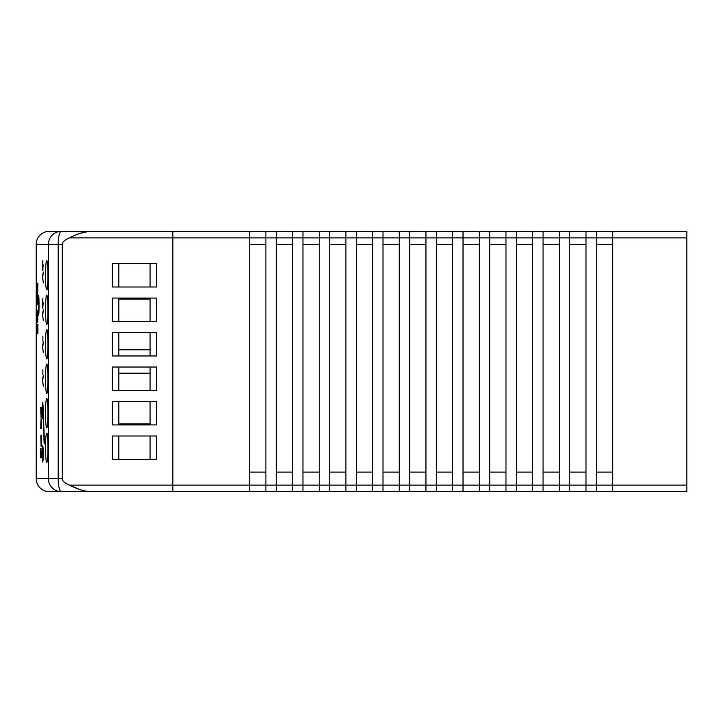 <?xml version="1.0" encoding="UTF-8"?>
<svg xmlns="http://www.w3.org/2000/svg" width="723" height="723" viewBox="0 0 723 723"><rect width="100%" height="100%" fill="white"/><g stroke="black" fill="none" stroke-linecap="round" stroke-linejoin="round"><path stroke-width="1.08" d="M249.616 231.369L172.842 231.369L172.842 491.631L249.616 491.631L249.616 231.369L265.883 231.369L265.883 237.876L172.842 237.876L172.842 231.369L89.86 231.369C83.832 231.794 77.027 233.963 69.417 237.876L172.842 237.876L172.842 485.124L69.417 485.124A53.656 13.014 180 0 1 62.232 478.617L62.232 244.383A53.656 13.014 180 0 1 69.417 237.876M276.294 231.369L292.562 231.369L292.562 237.876L276.294 237.876L276.294 231.369L265.883 231.369M302.964 231.369L319.232 231.369L319.232 237.876L302.964 237.876L302.964 231.369L292.562 231.369M329.643 231.369L345.91 231.369L345.91 237.876L329.643 237.876L329.643 231.369L319.232 231.369M356.322 231.369L372.589 231.369L372.589 237.876L356.322 237.876L356.322 231.369L345.91 231.369M383 231.369L399.268 231.369L399.268 237.876L383 237.876L383 231.369L372.589 231.369M409.67 231.369L425.937 231.369L425.937 237.876L409.67 237.876L409.67 231.369L399.268 231.369M436.349 231.369L452.616 231.369L452.616 237.876L436.349 237.876L436.349 231.369L425.937 231.369M463.027 231.369L479.295 231.369L479.295 237.876L463.027 237.876L463.027 231.369L452.616 231.369M489.706 231.369L505.973 231.369L505.973 237.876L489.706 237.876L489.706 231.369L479.295 231.369M516.385 231.369L532.643 231.369L532.643 237.876L516.385 237.876L516.385 231.369L505.973 231.369M543.054 231.369L559.322 231.369L559.322 237.876L543.054 237.876L543.054 231.369L532.643 231.369M569.733 231.369L586.001 231.369L586.001 237.876L569.733 237.876L569.733 231.369L559.322 231.369M596.412 231.369L612.679 231.369L612.679 237.876L596.412 237.876L596.412 231.369L586.001 231.369M612.679 491.631L686.85 491.631L686.85 485.124L612.679 485.124L612.679 491.631L596.412 491.631L596.412 485.124L612.679 485.124L612.679 237.876L686.85 237.876L686.85 231.369L612.679 231.369M586.001 491.631L569.733 491.631L569.733 485.124L596.412 485.124L596.412 237.876L586.001 237.876L586.001 491.631L596.412 491.631M559.322 491.631L543.054 491.631L543.054 485.124L569.733 485.124L569.733 237.876L559.322 237.876L559.322 491.631L569.733 491.631M532.643 491.631L516.385 491.631L516.385 485.124L543.054 485.124L543.054 237.876L532.643 237.876L532.643 491.631L543.054 491.631M505.973 491.631L489.706 491.631L489.706 485.124L516.385 485.124L516.385 237.876L505.973 237.876L505.973 491.631L516.385 491.631M479.295 491.631L463.027 491.631L463.027 485.124L489.706 485.124L489.706 237.876L479.295 237.876L479.295 491.631L489.706 491.631M452.616 491.631L436.349 491.631L436.349 485.124L463.027 485.124L463.027 237.876L452.616 237.876L452.616 491.631L463.027 491.631M425.937 491.631L409.67 491.631L409.67 485.124L436.349 485.124L436.349 237.876L425.937 237.876L425.937 491.631L436.349 491.631M399.268 491.631L383 491.631L383 485.124L409.67 485.124L409.67 237.876L399.268 237.876L399.268 491.631L409.67 491.631M372.589 491.631L356.322 491.631L356.322 485.124L383 485.124L383 237.876L372.589 237.876L372.589 491.631L383 491.631M345.91 491.631L329.643 491.631L329.643 485.124L356.322 485.124L356.322 237.876L345.91 237.876L345.91 491.631L356.322 491.631M319.232 491.631L302.964 491.631L302.964 485.124L329.643 485.124L329.643 237.876L319.232 237.876L319.232 491.631L329.643 491.631M292.562 491.631L276.294 491.631L276.294 485.124L302.964 485.124L302.964 237.876L292.562 237.876L292.562 491.631L302.964 491.631M172.842 491.631L89.86 491.631L172.842 491.631L172.842 485.124L276.294 485.124L276.294 237.876L265.883 237.876L265.883 491.631L276.294 491.631M265.883 491.631L249.616 491.631M686.85 237.876L686.85 485.124M612.679 244.383L596.412 244.383M586.001 244.383L569.733 244.383M559.322 244.383L543.054 244.383M532.643 244.383L516.385 244.383M505.973 244.383L489.706 244.383M479.295 244.383L463.027 244.383M452.616 244.383L436.349 244.383M425.937 244.383L409.67 244.383M399.268 244.383L383 244.383M372.589 244.383L356.322 244.383M345.91 244.383L329.643 244.383M319.232 244.383L302.964 244.383M292.562 244.383L276.294 244.383M265.883 244.383L249.616 244.383M249.616 472.11L265.883 472.11M276.294 472.11L292.562 472.11M302.964 472.11L319.232 472.11M329.643 472.11L345.91 472.11M356.322 472.11L372.589 472.11M383 472.11L399.268 472.11M409.67 472.11L425.937 472.11M436.349 472.11L452.616 472.11M463.027 472.11L479.295 472.11M489.706 472.11L505.973 472.11M516.385 472.11L532.643 472.11M543.054 472.11L559.322 472.11M569.733 472.11L586.001 472.11M596.412 472.11L612.679 472.11M36.204 365.711L36.204 365.178M36.195 363.85L36.204 359.909M37.894 283.064L37.677 293.321M37.551 289.706L37.84 284.799L37.741 291.523M37.84 284.799L37.614 289.706M37.479 333.692L37.479 324.202L37.479 333.692L37.732 328.866M37.894 333.375L37.894 331.27M37.759 325.928L37.958 331.27M37.894 325.928L37.894 324.202M41.455 448.377L40.714 448.377L40.714 457.867L41.121 452.164L41.455 457.551L41.455 450.104M41.175 450.104L41.455 457.551M41.148 452.652L40.714 457.867M36.267 285.892L36.277 275.617M41.455 407.239L40.714 407.239L41.075 417.496L41.518 407.239L41.075 417.496M40.85 413.881L40.795 408.965L41.365 408.965L41.148 415.698M41.365 408.965L40.868 408.965L40.913 413.881M36.349 298.021L36.349 296.258M36.349 287.185L36.421 296.258M43.389 341.825L42.666 347.284L43.326 352.652L42.603 347.284L43.389 341.825M43.326 341.825L42.467 346.308L43.326 352.652M36.222 303.452L36.222 314.351M36.267 306.85L36.267 310.872L36.267 306.85M42.883 336.195L42.883 341.111M36.249 332.625L36.222 326.48L36.249 332.625M36.24 326.57L36.34 330.899M36.349 332.625L36.349 328.143M43.389 272.029L42.666 277.496L43.326 282.856L42.603 277.496L43.389 272.029M43.326 272.029L42.467 276.511L43.326 282.856M42.883 260.461L42.503 266.326L42.883 270.736L42.946 264.871M43.172 264.871L43.172 266.326M42.946 266.326L42.883 270.736M36.204 423.425L36.204 403.895M42.657 445.766L42.684 445.757C43.38 445.241 43.38 462.521 42.684 462.024L42.657 462.006M42.106 453.881L42.621 462.015C43.317 462.53 43.317 445.251 42.621 445.748L42.106 453.881M42.657 449.028L42.657 458.744M42.305 453.881L42.621 449.001L42.621 458.762L42.305 453.881M42.657 402.124L44.428 442.503L43.009 404.672L42.648 402.124L42.323 403.579L42.196 414.812L42.621 418.382L43.1 413.881L44.148 443.958M42.657 405.386L42.657 415.092M42.305 410.239L42.621 405.359L42.621 415.119L42.305 410.239M43.136 414.776L42.657 418.364M41.383 424.482L41.075 418.635L40.768 428.504L40.859 421.645L41.383 424.482M41.148 420.443L40.877 428.504M41.075 418.635L41.401 428.504M40.795 436.52L41.075 446.48L41.365 436.529L41.075 434.975L40.795 436.52M41.075 434.975L41.536 440.723L41.075 446.48M41.301 443.606L41.075 436.773L41.301 443.606M41.148 436.773L41.148 444.672M37.849 300.307L37.677 294.469L37.506 304.338L37.56 297.469L37.849 300.307M37.741 296.267L37.569 304.338M37.677 294.469L37.867 304.338M37.524 312.345L37.677 322.304L37.524 312.345M37.677 310.8L37.677 322.304M37.804 319.439L37.677 312.598L37.804 319.439M37.741 312.598L37.741 320.497M36.349 315.589L36.286 325.847M36.24 322.232L36.331 317.316L36.313 323.073M36.331 317.316L36.313 322.232M42.883 298.364L42.503 304.229L42.883 308.64L42.946 302.774M43.172 302.774L43.172 304.229M42.946 304.229L42.883 308.64M43.389 309.932L42.666 315.4L43.326 320.768L42.603 315.4L43.389 309.932M43.326 309.932L42.467 314.415L43.326 320.768M42.883 369.724L42.883 374.65M43.389 375.354L42.666 380.822L43.326 386.19L42.603 380.822L43.389 375.354M43.326 375.354L42.467 379.837L43.326 386.19M36.204 478.617L36.204 244.383L48.378 244.383L48.378 478.617L36.204 478.617A13.014 13.014 0 0 0 49.218 491.631L89.86 491.631C83.823 491.197 77.009 489.028 69.417 485.124L80.172 489.679M38.265 305.386L38.644 295.617C39.159 295.029 39.159 315.743 38.644 315.138L38.265 305.386M36.521 305.386L36.737 292.372L36.521 305.386M45.522 275.291C45.585 266.389 45.983 261.509 46.706 260.651C48.305 259.72 48.305 290.854 46.706 289.932C45.983 289.073 45.585 284.193 45.522 275.291M45.522 309.769C45.585 300.876 45.983 295.996 46.706 295.138C48.305 294.207 48.305 325.341 46.706 324.41C45.983 323.552 45.585 318.671 45.522 309.769M45.522 344.256C45.585 335.355 45.983 330.474 46.706 329.616C48.305 328.694 48.305 359.819 46.706 358.897C45.983 358.039 45.585 353.158 45.522 344.256M45.522 378.744C45.585 369.842 45.983 364.961 46.706 364.103C48.305 363.181 48.305 394.306 46.706 393.384C45.983 392.526 45.585 387.645 45.522 378.744M45.522 413.231C45.585 404.329 45.983 399.448 46.706 398.59C48.305 397.659 48.305 428.793 46.706 427.862C45.983 427.004 45.585 422.124 45.522 413.231M45.522 447.709C45.585 438.807 45.983 433.936 46.706 433.068C48.305 432.146 48.305 463.28 46.706 462.349C45.983 461.491 45.585 456.611 45.522 447.709M118.834 287.004L118.834 263.579M112.327 263.579L112.327 287.004L156.575 287.004L156.575 263.579L112.327 263.579M150.068 263.579L150.068 287.004M118.834 390.456L118.834 367.031M112.327 367.031L112.327 390.456L156.575 390.456L156.575 367.031L112.327 367.031M150.068 367.031L150.068 390.456M118.834 355.969L118.834 332.544M112.327 332.544L112.327 355.969L156.575 355.969L156.575 332.544L112.327 332.544M150.068 332.544L150.068 355.969M118.834 321.482L118.834 298.066M112.327 298.066L112.327 321.482L156.575 321.482L156.575 298.066L112.327 298.066M150.068 298.066L150.068 321.482M118.834 459.421L118.834 435.996M112.327 435.996L112.327 459.421L156.575 459.421L156.575 435.996L112.327 435.996M150.068 435.996L150.068 459.421M118.834 424.934L118.834 401.518M112.327 401.518L112.327 424.934L156.575 424.934L156.575 401.518L112.327 401.518M150.068 401.518L150.068 424.934M150.068 423.958L118.834 423.958M150.068 373.213L118.834 373.213M118.834 349.787L150.068 349.787M118.834 299.042L150.068 299.042M172.842 231.369L49.218 231.369A13.014 13.014 0 0 0 36.204 244.383M88.775 231.396L80.19 233.321M89.86 491.631L61.338 491.631A13.014 3.154 -90 0 1 58.183 478.617L48.378 478.617A13.014 12.96 90 0 0 61.338 491.631M62.232 478.617L58.183 478.617L58.183 244.383A13.014 3.154 -90 0 1 61.338 231.369A13.014 12.96 90 0 0 48.378 244.383L62.232 244.383"/></g></svg>
